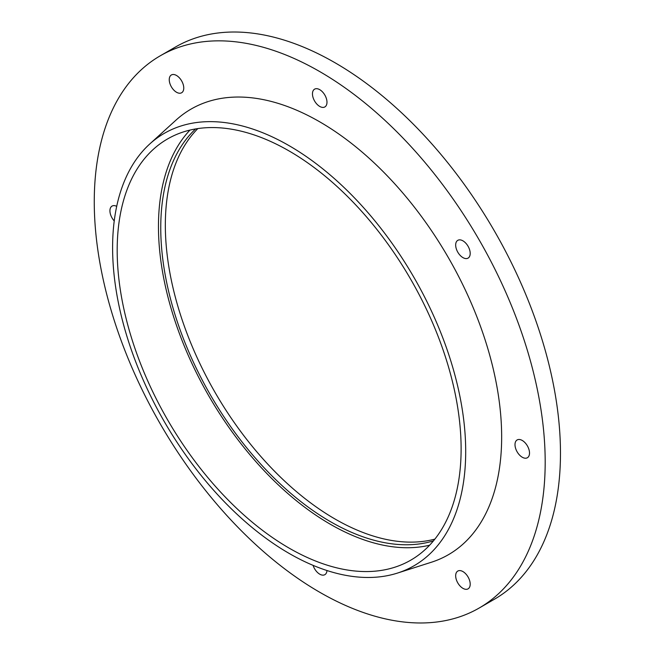 <?xml version="1.0" encoding="UTF-8"?>
<svg xmlns="http://www.w3.org/2000/svg" width="655" height="655" viewBox="0 0 655 655"><rect width="100%" height="100%" fill="white"/><g stroke="black" fill="none" stroke-linecap="round" stroke-linejoin="round"><path stroke-width="0.98" d="M319.722 592.251A318.854 184.088 -120 0 0 479.149 608.045A318.854 184.088 -120 0 0 479.149 239.869A318.854 184.088 -120 0 0 160.295 55.781A318.854 184.088 -120 0 0 111.424 311.281A318.854 184.088 -120 0 0 319.722 592.251M522.256 457.231A10.267 5.928 -120 0 0 527.39 457.739A10.267 5.928 -120 0 0 527.39 445.883A10.267 5.928 -120 0 0 517.123 439.955A10.267 5.928 -120 0 0 515.55 448.176A10.267 5.928 -120 0 0 522.256 457.231M313.09 565.363A10.267 5.928 -120 0 0 319.722 574.165A10.267 5.928 -120 0 0 324.855 574.672A10.267 5.928 -120 0 0 326.968 570.521M116.696 206.333A10.267 5.928 -120 0 0 112.054 206.088A10.267 5.928 -120 0 0 114.232 220.931M176.506 92.249A10.267 5.928 -120 0 0 181.64 92.756A10.267 5.928 -120 0 0 181.64 80.901A10.267 5.928 -120 0 0 171.373 74.965A10.267 5.928 -120 0 0 169.801 83.193A10.267 5.928 -120 0 0 176.506 92.249M319.722 106.429A10.267 5.928 -120 0 0 324.855 106.937A10.267 5.928 -120 0 0 324.855 95.081A10.267 5.928 -120 0 0 314.588 89.154A10.267 5.928 -120 0 0 313.016 97.382A10.267 5.928 -120 0 0 319.722 106.429M462.938 257.611A10.267 5.928 -120 0 0 468.071 258.119A10.267 5.928 -120 0 0 468.071 246.264A10.267 5.928 -120 0 0 457.796 240.336A10.267 5.928 -120 0 0 456.224 248.564A10.267 5.928 -120 0 0 462.938 257.611M462.938 588.346A10.267 5.928 -120 0 0 468.071 588.853A10.267 5.928 -120 0 0 468.071 576.998A10.267 5.928 -120 0 0 457.796 571.07A10.267 5.928 -120 0 0 456.224 579.298A10.267 5.928 -120 0 0 462.938 588.346M397.446 573.084L431.326 562.26A257.3 148.554 -120 0 0 448.372 257.636A257.3 148.554 -120 0 0 176.039 120.086L149.725 144.01A249.678 144.149 -120 0 0 130.582 347.641A249.678 144.149 -120 0 0 289.15 553.426A249.678 144.149 -120 0 0 397.446 573.084A249.678 144.149 -120 0 0 413.993 277.491A249.678 144.149 -120 0 0 149.725 144.01M289.15 548.129A243.193 140.407 -120 0 0 410.742 560.172A243.193 140.407 -120 0 0 410.75 279.357A243.193 140.407 -120 0 0 167.557 138.95A243.193 140.407 -120 0 0 130.28 333.829A243.193 140.407 -120 0 0 289.15 548.129M189.958 130.091A243.193 140.407 -120 0 0 177.734 328.916A243.193 140.407 -120 0 0 330.423 524.303A243.193 140.407 -120 0 0 429.615 545.206M195.616 128.937A239.951 138.532 -120 0 0 178.324 324.741A239.951 138.532 -120 0 0 330.423 521.65A239.951 138.532 -120 0 0 433.446 540.883M197.835 128.585A239.951 138.532 -120 0 0 183.793 324.651A239.951 138.532 -120 0 0 335.008 519.006A239.951 138.532 -120 0 0 434.863 539.13M479.149 608.045L494.435 599.219A318.854 184.088 -120 0 0 494.435 231.043A318.854 184.088 -120 0 0 175.581 46.955L160.295 55.781"/></g></svg>
